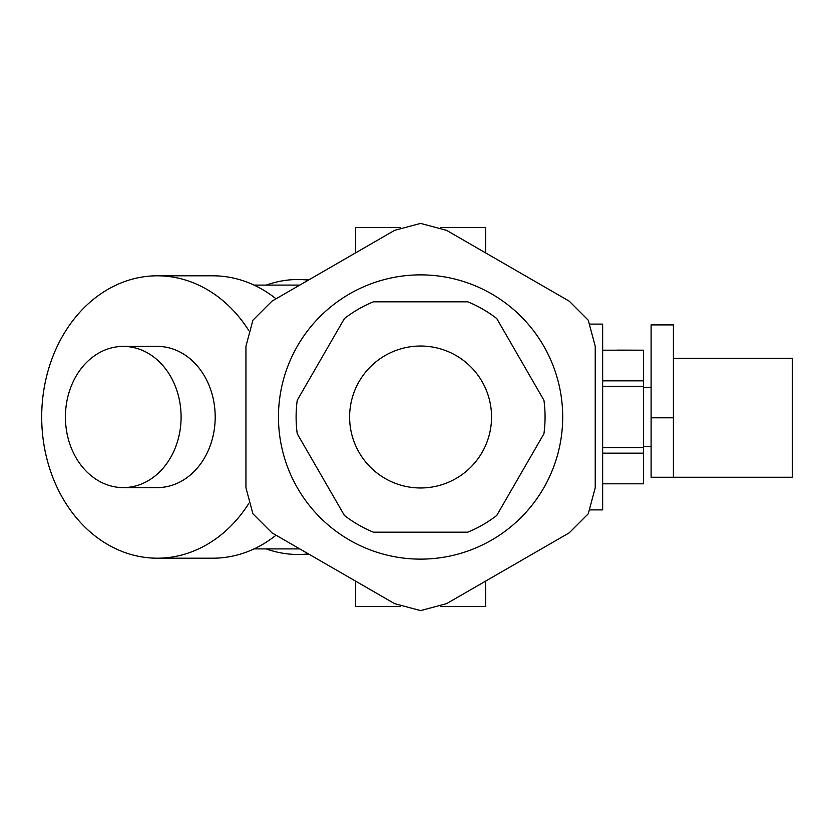 <?xml version="1.0" encoding="UTF-8"?>
<svg xmlns="http://www.w3.org/2000/svg" width="834" height="834" viewBox="0 0 834 834"><rect width="100%" height="100%" fill="white"/><g stroke="black" fill="none" stroke-linecap="round" stroke-linejoin="round"><path stroke-width="1.25" d="M349.613 417A70.973 70.973 0 0 1 420.586 346.027A70.973 70.973 0 0 1 491.549 417A70.973 70.973 0 0 1 420.586 487.973A70.973 70.973 0 0 1 349.613 417M467.77 301.814L373.403 301.814A124.475 124.475 0 0 0 344.421 318.546L297.238 400.268A124.475 124.475 0 0 0 297.238 433.732L344.421 515.454A124.475 124.475 0 0 0 373.403 532.186L467.77 532.186A124.475 124.475 0 0 0 496.751 515.454L543.935 433.732A124.475 124.475 0 0 0 543.935 400.268L496.751 318.546A124.475 124.475 0 0 0 467.77 301.814M485.607 581.11L485.607 606.495L440.842 606.495M440.842 227.505L485.607 227.505L485.607 252.89M400.33 606.495L355.555 606.495L355.555 581.11M355.555 252.89L355.555 227.505L400.33 227.505M602.648 453.164L643.525 453.164L643.525 483.803L602.648 483.803M602.648 386.361L643.525 386.361L643.525 447.639L602.648 447.639M602.648 350.197L643.525 350.197L643.525 380.836L602.648 380.836M643.525 350.197L617.514 350.113M643.525 386.361L643.525 380.836M643.525 453.164L643.525 447.639M617.514 483.803L643.525 483.803M590.295 324.113L602.648 324.113L602.648 509.887L590.295 509.887M65.427 417A70.598 57.827 90 0 1 123.265 346.402A70.598 57.827 90 0 1 181.093 417A70.598 57.827 90 0 1 123.265 487.598A70.598 57.827 90 0 1 65.427 417M123.265 346.402L157.365 346.402A70.598 57.827 90 0 1 215.193 417A70.598 57.827 90 0 1 157.365 487.598L123.265 487.598M248.511 503.913A141.196 115.665 90 0 1 157.365 558.196A141.196 115.665 90 0 1 41.7 417A141.196 115.665 90 0 1 157.365 275.804A141.196 115.665 90 0 1 248.511 330.087M157.365 275.804L212.774 275.804A141.196 115.665 90 0 1 276.044 298.801M276.044 535.199A141.196 115.665 90 0 1 212.774 558.196L157.365 558.196M254.026 285.092L298.019 285.092A131.908 108.055 90 0 1 299.75 285.113M299.75 548.887A131.908 108.055 90 0 1 298.019 548.908L254.026 548.908M266.275 285.092A137.485 112.621 90 0 1 298.019 279.515A137.485 112.621 90 0 1 308.413 280.109M308.413 553.891A137.485 112.621 90 0 1 298.019 554.485A137.485 112.621 90 0 1 266.275 548.908M673.403 358.339L792.3 358.339L792.3 477.246L651.104 477.246L651.104 324.895L673.403 324.895L673.403 417.792L651.104 417.792M673.403 417.792L673.403 477.246M420.586 274.876A142.124 142.124 0 0 0 278.462 417A142.124 142.124 0 0 0 420.586 559.124A142.124 142.124 0 0 0 562.7 417A142.124 142.124 0 0 0 420.586 274.876M394.576 230.361L420.586 223.397L446.597 230.361L569.215 301.157L588.251 320.193L595.226 346.204L595.226 487.796L588.251 513.807L569.215 532.843L446.597 603.639L420.586 610.603L394.576 603.639L271.957 532.843L252.921 513.807L245.947 487.796L245.947 346.204L252.921 320.193L271.957 301.157L394.576 230.361M643.525 446.722L651.104 446.722M643.525 387.278L651.104 387.278M298.019 279.515L309.435 279.515M298.019 554.485L309.435 554.485"/></g></svg>
